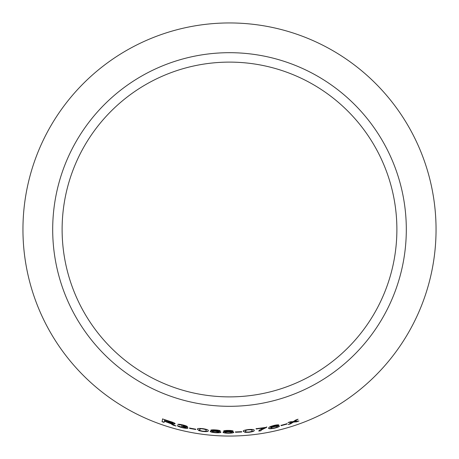 <?xml version="1.0" encoding="UTF-8"?>
<svg xmlns="http://www.w3.org/2000/svg" width="459" height="459" viewBox="0 0 459 459"><rect width="100%" height="100%" fill="white"/><g stroke="black" fill="none" stroke-linecap="round" stroke-linejoin="round"><path stroke-width="0.69" d="M229.5 22.95A206.55 206.55 0 0 1 408.378 332.775A206.55 206.55 0 0 1 50.622 332.775A206.55 206.55 0 0 1 229.5 22.95M229.5 52.687A176.813 176.813 0 0 1 382.622 317.903A176.813 176.813 0 0 1 76.378 317.903A176.813 176.813 0 0 1 229.5 52.687M298.947 421.012L294.42 421.471L298.069 419.205L295.774 420.014L293.192 421.62L290.432 421.787L288 422.538L292.154 422.24L288.269 424.546L290.627 423.818L293.404 422.096L296.594 421.844L298.947 421.012M287.168 424.007L287.07 423.68L281.034 425.373L281.132 425.7L287.168 424.007M270.529 427.57L272.29 426.193L278.756 424.988C278.154 424.695 276.559 424.845 273.977 425.436L269.99 426.635L268.584 428.104C268.452 428.935 270.46 428.958 274.608 428.178C277.85 427.335 279.445 426.629 279.388 426.055C279.061 425.596 277.385 425.7 274.362 426.354L270.494 427.398M268.578 428.069L268.555 427.943C268.417 428.769 270.426 428.798 274.574 428.017C277.81 427.174 279.405 426.468 279.347 425.895M266.754 427.277L256.116 428.717L256.156 429.039L264.189 427.805C260.878 429.062 259.077 430.158 258.784 431.087L260.861 430.777L261.527 429.905L266.754 427.277L266.685 426.853M243.356 431.368L245.146 432.355L248.939 432.309C252.995 431.712 254.722 431.053 254.12 430.33C254.516 429.526 252.657 429.257 248.554 429.521C244.492 430.043 242.759 430.662 243.356 431.368M241.744 431.988L241.698 431.649L235.444 431.948L235.49 432.286L241.744 431.988M233.103 431.093C232.684 430.651 231.095 430.422 228.341 430.416C225.518 430.399 223.958 430.611 223.659 431.035L226.207 431.644C224.187 431.707 223.131 431.919 223.045 432.28C223.413 432.848 225.208 433.164 228.427 433.227C231.715 433.181 233.493 432.889 233.774 432.338C233.717 431.999 232.667 431.776 230.63 431.667L233.103 431.093M220.234 430.892C219.815 430.422 218.232 430.094 215.478 429.917C212.66 429.727 211.111 429.836 210.813 430.249L213.355 431.018C211.341 430.955 210.285 431.104 210.199 431.46C210.566 432.057 212.356 432.481 215.569 432.739C218.851 432.9 220.63 432.711 220.905 432.177C220.842 431.839 219.798 431.546 217.767 431.311L220.234 430.892M197.468 429.285L198.982 430.657L202.689 431.466C206.774 431.799 208.61 431.546 208.191 430.703C208.753 430.014 207.009 429.331 202.953 428.666C198.873 428.253 197.043 428.465 197.468 429.285M195.752 429.526L195.786 429.188L189.624 428.063L189.596 428.408L195.752 429.526M182.825 424.925C180.221 424.311 178.557 424.139 177.834 424.409L182.808 425.212L185.367 426.245L181.368 426.078L185.838 427.627C185.614 427.931 184.461 427.863 182.384 427.427L177.352 425.654C177.788 426.296 179.44 426.979 182.315 427.702C185.608 428.419 187.484 428.545 187.955 428.075C188.006 427.742 187.042 427.306 185.063 426.755L187.415 426.698C187.071 426.164 185.539 425.573 182.825 424.925M171.356 424.087L173.341 425.258L176.004 425.998L170.467 423.112C173.186 423.864 174.736 424.053 175.114 423.674C174.718 423.009 172.882 422.205 169.595 421.27L162.606 418.969L162.021 421.689L164.104 422.395L164.362 421.196L171.408 423.927L173.341 425.258M229.5 62.114A167.386 167.386 0 0 1 374.458 313.193A167.386 167.386 0 0 1 84.542 313.193A167.386 167.386 0 0 1 229.5 62.114M164.362 421.196L168 422.217L171.408 423.927M173.387 425.103L175.424 425.671M175.154 423.519C174.781 423.892 173.232 423.703 170.513 422.951L170.467 423.112M162.658 418.815L162.021 421.689M162.079 421.534L164.156 422.24M164.62 419.985L169.664 421.442L172.934 423.06C172.469 423.296 171.132 423.055 168.923 422.337L164.425 420.88L164.62 419.985L172.934 423.06M177.874 424.254L179.796 424.982M179.836 424.822L182.808 425.212M182.848 425.051L185.367 426.245M181.408 425.923L182.78 426.382M182.82 426.222L185.838 427.627M177.398 425.499C177.828 426.136 179.48 426.818 182.355 427.541L182.315 427.702M182.355 427.541C185.643 428.258 187.519 428.385 187.989 427.914M187.45 426.537L185.063 426.755M189.659 427.903L189.624 428.247L195.781 429.366M197.496 429.125L198.982 430.657M199.011 430.49L202.689 431.466M202.706 431.299C206.791 431.632 208.627 431.38 208.208 430.536M199.562 429.44L200.692 428.666L202.924 428.775C205.649 429.308 206.716 429.819 206.131 430.307L206.12 430.41M200.692 428.666L202.901 428.941C205.632 429.469 206.699 429.98 206.108 430.473L206.125 430.364M206.131 430.307L206.108 430.473C206.584 431.104 205.454 431.34 202.712 431.19C200.009 430.622 198.948 430.094 199.539 429.607L199.573 429.326M199.539 429.607L200.663 428.832M217.767 431.311L220.24 430.726M210.83 430.089L213.355 431.018M210.216 431.294C210.583 431.89 212.374 432.321 215.581 432.579L215.569 432.739M215.581 432.579C218.857 432.734 220.636 432.544 220.911 432.017M212.953 430.433L215.523 430.072L218.088 430.794L215.552 431.024L212.953 430.433L215.512 430.238L218.088 430.794M212.339 431.638L212.351 431.477C212.448 431.173 213.498 431.07 215.501 431.179L218.765 432.08C218.668 432.401 217.606 432.51 215.581 432.418C213.613 432.269 212.534 432.005 212.339 431.638C212.437 431.334 213.487 431.236 215.489 431.345L218.765 432.08M230.63 431.667L233.097 430.926M223.665 430.875L226.207 431.644M223.051 432.114C223.418 432.688 225.208 433.003 228.427 433.061L228.427 433.227M228.427 433.061C231.709 433.021 233.493 432.722 233.769 432.171M225.805 431.087L228.375 430.571L230.957 431.127L228.41 431.517L225.805 431.087L228.37 430.731L230.957 431.127M225.185 432.326L225.191 432.16C225.289 431.856 226.339 431.689 228.347 431.672C230.309 431.689 231.399 431.867 231.623 432.206L231.623 432.367C231.531 432.694 230.47 432.877 228.433 432.906C226.465 432.877 225.38 432.682 225.185 432.326C225.283 432.017 226.339 431.856 228.347 431.839C230.309 431.856 231.405 432.034 231.623 432.367M235.438 431.781L235.484 432.12L241.738 431.821M243.345 431.202L245.146 432.355M245.135 432.194L248.939 432.309M248.927 432.149C252.978 431.552 254.705 430.886 254.102 430.163M245.433 431.047L246.351 430.037L248.554 429.641C251.331 429.544 252.49 429.796 252.025 430.41L252.037 430.536M246.351 430.037L248.571 429.802C251.354 429.704 252.507 429.963 252.043 430.571L252.031 430.479M252.025 430.41L252.043 430.571C252.651 431.081 251.607 431.569 248.898 432.034C246.139 432.097 244.986 431.821 245.445 431.213L245.416 430.938M245.445 431.213L246.363 430.203M258.761 430.926L260.832 430.617L261.504 429.744L266.725 427.117M256.093 428.551L256.156 429.039M256.133 428.872L264.189 427.805M270.5 427.409L272.29 426.193M272.256 426.032L273.937 425.728M273.903 425.568L275.968 425.407M275.928 425.246L276.794 425.504M276.754 425.344L278.716 424.827M270.994 428.012L270.959 427.851C270.93 427.518 271.946 427.088 274.012 426.572C276.043 426.141 277.15 426.09 277.334 426.417L277.374 426.577C277.466 426.945 276.507 427.392 274.493 427.92C272.371 428.339 271.206 428.367 270.994 428.012C270.965 427.679 271.98 427.254 274.046 426.732C276.077 426.302 277.19 426.25 277.374 426.577M280.994 425.212L281.086 425.539L287.122 423.846M288.889 424.185L290.576 423.663L293.353 421.936L296.537 421.689L298.241 421.087M297.375 419.451L294.42 421.471M288.671 422.337L292.154 422.24"/></g></svg>
